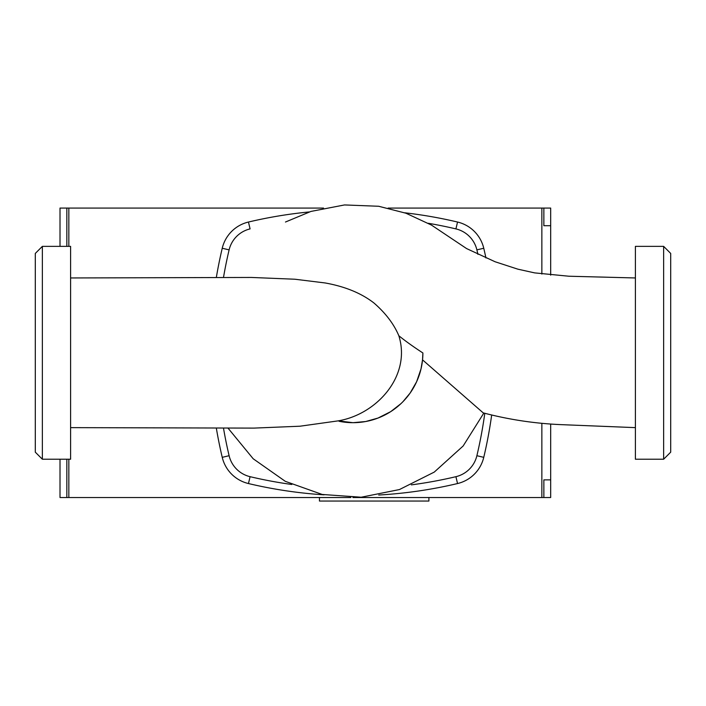<?xml version="1.0" encoding="UTF-8"?>
<svg xmlns="http://www.w3.org/2000/svg" width="706" height="706" viewBox="0 0 706 706"><rect width="100%" height="100%" fill="white"/><g stroke="black" fill="none" stroke-linecap="round" stroke-linejoin="round"><path stroke-width="1.06" d="M223.537 277.193A446.633 446.633 0 0 1 229.115 249.88A28.24 28.24 0 0 1 250.083 228.903L248.459 222.037A35.3 35.3 0 0 0 222.24 248.256A453.693 453.693 0 0 0 216.38 277.176A453.693 453.693 0 0 1 222.24 248.256A35.3 35.3 0 0 1 248.459 222.037A453.693 453.693 0 0 1 309.343 211.932A453.693 453.693 0 0 0 248.459 222.037M291.799 484.484A446.633 446.633 0 0 1 250.083 476.682A28.24 28.24 0 0 1 229.115 455.705A446.633 446.633 0 0 1 223.537 428.392M216.38 428.41A453.693 453.693 0 0 0 222.24 457.338A35.3 35.3 0 0 0 248.459 483.548A453.693 453.693 0 0 0 324.089 494.835A453.693 453.693 0 0 1 248.459 483.548A35.3 35.3 0 0 1 222.24 457.338A453.693 453.693 0 0 1 216.38 428.41M457.541 222.037A453.693 453.693 0 0 0 404.706 212.788A453.693 453.693 0 0 1 457.541 222.037A35.3 35.3 0 0 1 483.76 248.256A35.3 35.3 0 0 0 457.541 222.037L455.917 228.903A28.24 28.24 0 0 1 476.885 249.88A446.633 446.633 0 0 1 477.918 254.345M428.251 223.272A446.633 446.633 0 0 1 455.917 228.903M484.793 413.284A446.633 446.633 0 0 1 476.885 455.705A28.24 28.24 0 0 1 455.917 476.682A446.633 446.633 0 0 1 411.342 484.872M378.725 495.03A453.693 453.693 0 0 0 457.541 483.548A35.3 35.3 0 0 0 483.76 457.338A453.693 453.693 0 0 0 491.676 415.004A453.693 453.693 0 0 1 483.76 457.338A35.3 35.3 0 0 1 457.541 483.548A453.693 453.693 0 0 1 378.725 495.03M485.94 257.964A453.693 453.693 0 0 0 483.76 248.256A453.693 453.693 0 0 1 485.94 257.964M663.64 459.227L635.4 459.227L635.4 246.368L663.64 246.368L663.64 459.227L670.7 452.167L670.7 253.428L663.64 246.368M42.36 246.368L70.6 246.368L70.6 459.227L42.36 459.227L42.36 246.368L35.3 253.428L35.3 452.167L42.36 459.227M70.6 277.961L251.38 277.449L294.843 279.223L325.192 282.965C345.11 286.548 361.357 293.219 373.924 302.971C385.582 313.093 393.886 324.019 398.837 335.747C411.395 375.68 377.057 414.298 338.245 420.855L299.979 426.212L253.983 428.101L70.6 427.633M483.848 413.036L463.154 445.989L434.261 472.093L399.428 489.558L361.181 497.227L322.192 494.456L285.295 481.324L253.189 458.768L228.223 428.374M635.4 427.633L563.538 424.738C536.322 423.759 509.529 419.796 483.186 412.86L422.532 359.857L422.894 352.974C413.31 346.717 405.297 340.98 398.837 335.747M338.245 420.855L353 422.691L365.726 421.517L377.984 418.067L390.683 411.66L400.902 403.691M403.047 401.582L410.151 393.03L416.619 381.743L421.023 368.867L422.532 359.857M422.894 352.974A69.894 69.894 0 0 1 339.127 421.297M550.68 275.155L550.68 225.717L543.858 225.717L543.858 208.067L543.858 225.717L550.68 225.717L550.68 208.067L388.168 208.067M323.542 208.067L66.832 208.067L66.832 246.368L66.832 208.067L60.01 208.067L60.01 246.368M60.01 459.227L60.01 497.527L66.832 497.527L66.832 459.227L66.832 497.527L350.829 497.527M352.947 497.527L543.858 497.527L543.858 479.877L543.858 497.527L550.68 497.527L550.68 479.877L543.858 479.877L550.68 479.877L550.68 424.041M428.895 497.527L428.895 501.057L319.465 501.057L319.465 497.527M68.835 208.067L68.835 246.368M68.835 459.227L68.835 497.527M541.855 208.067L541.855 274.06M541.855 423.309L541.855 497.527M222.24 248.256L229.115 249.88M222.24 457.338L229.115 455.705M248.459 483.548L250.083 476.682M476.885 249.88L483.76 248.256M457.541 483.548L455.917 476.682M476.885 455.705L483.76 457.338M285.48 222.019L310.931 211.429L344.51 204.943L378.681 206.267L405.941 213.221L431.445 225.073L466.587 248.574L495.082 261.75L517.816 269.154L534.654 272.887L568.877 276.222L635.4 277.961"/></g></svg>
